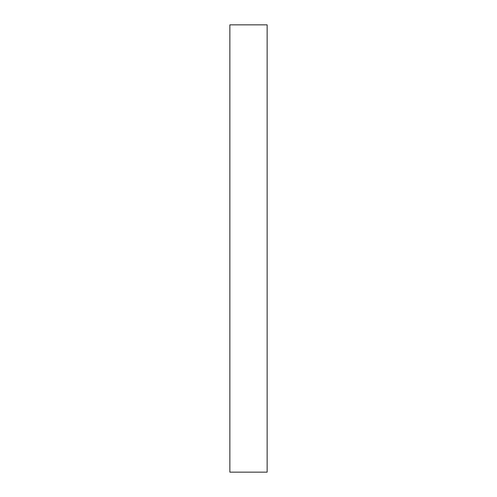 <?xml version="1.0" encoding="UTF-8"?>
<svg xmlns="http://www.w3.org/2000/svg" width="497" height="497" viewBox="0 0 497 497"><rect width="100%" height="100%" fill="white"/><g stroke="black" fill="none" stroke-linecap="round" stroke-linejoin="round"><path stroke-width="0.75" d="M267.137 24.85L229.862 24.85L229.862 472.15L267.137 472.15L267.137 24.85"/></g></svg>
